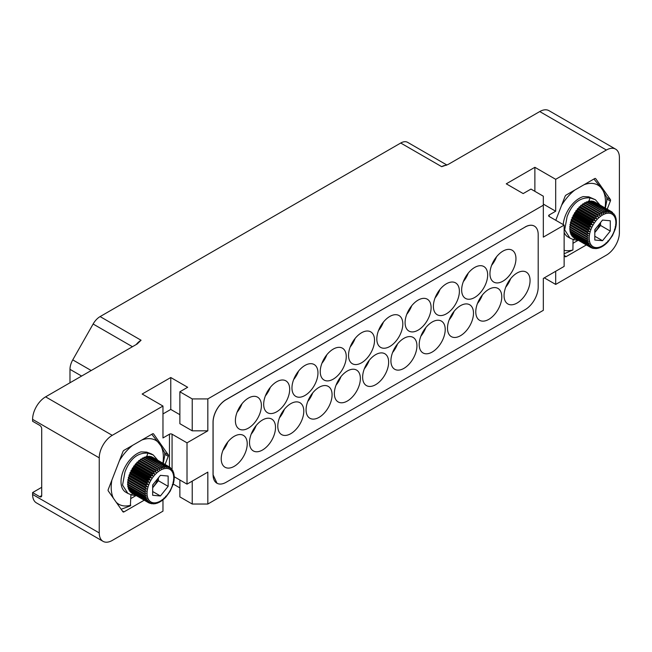 <?xml version="1.0" encoding="UTF-8"?>
<svg xmlns="http://www.w3.org/2000/svg" width="652" height="652" viewBox="0 0 652 652"><rect width="100%" height="100%" fill="white"/><g stroke="black" fill="none" stroke-linecap="round" stroke-linejoin="round"><path stroke-width="0.98" d="M613.842 214.475L612.073 212.12M594.249 201.884L594.371 201.802A20.693 11.948 -60 0 1 594.673 201.965A20.693 11.948 -60 0 1 594.754 202.014L611.503 211.68M592.66 201.509L592.961 201.264A20.693 11.948 -60 0 1 593.393 201.386L610.296 211.15L611.494 212.821L611.283 211.566L594.371 201.802M590.973 201.435L591.413 201.012A20.693 11.948 -60 0 1 591.877 201.052L608.781 210.816L610.101 212.405L609.864 211.02L592.961 201.264M589.212 201.68L589.75 201.06A20.693 11.948 -60 0 1 590.247 201.02L607.151 210.775L608.577 212.267L608.316 210.775L591.413 201.012M587.403 202.218L588.006 201.411A20.693 11.948 -60 0 1 588.528 201.281L606.963 212.422L606.653 210.824L589.75 201.06M585.561 203.049L586.205 202.047A20.693 11.948 -60 0 1 586.735 201.835L605.276 212.854L604.909 211.175L588.006 201.411M572 217.915L588.903 227.678L590.28 229.219L588.259 229.349A20.693 11.948 120 0 0 588.014 230.042L589.498 231.484L587.509 231.721A20.693 11.948 120 0 0 587.338 232.405L588.919 233.726L586.987 234.06A20.693 11.948 120 0 0 586.873 234.728L588.552 235.918L586.686 236.326A20.693 11.948 120 0 0 586.637 236.969L588.406 238.021L586.613 238.485A20.693 11.948 120 0 0 586.637 239.088L569.726 229.333A20.693 11.948 -60 0 1 569.709 228.722L570.37 227.605L569.734 227.206A20.693 11.948 -60 0 1 569.775 226.562L570.516 225.502L569.97 224.964A20.693 11.948 -60 0 1 570.084 224.296L570.883 223.31L570.427 222.65A20.693 11.948 -60 0 1 570.606 221.957L571.462 221.069L571.111 220.286A20.693 11.948 -60 0 1 571.348 219.594L572.236 218.803L572 217.915A20.693 11.948 -60 0 1 572.301 217.23L573.206 216.554L573.084 215.576A20.693 11.948 -60 0 1 573.434 214.907L574.355 214.361L574.347 213.31A20.693 11.948 -60 0 1 574.746 212.658L575.659 212.259L575.765 211.142A20.693 11.948 -60 0 1 576.205 210.531L577.101 210.27L577.313 209.113A20.693 11.948 -60 0 1 577.794 208.55L578.65 208.436L578.984 207.255A20.693 11.948 -60 0 1 579.481 206.741L580.296 206.774L580.728 205.592A20.693 11.948 -60 0 1 581.25 205.144L582 205.331L582.538 204.157A20.693 11.948 -60 0 1 583.067 203.783L583.744 204.109L584.371 202.968A20.693 11.948 -60 0 1 584.909 202.674L603.54 213.554L603.108 211.81L586.205 202.047M586.637 239.088L588.487 240.001L586.767 240.507A20.693 11.948 120 0 0 586.857 241.069L569.954 231.305A20.693 11.948 -60 0 1 569.864 230.751L570.386 229.708M586.857 241.069L588.772 241.827L587.159 242.357A20.693 11.948 120 0 0 587.313 242.862L570.41 233.106A20.693 11.948 -60 0 1 570.255 232.601L570.622 231.696M587.313 242.862L589.286 243.473L587.762 244.011A20.693 11.948 120 0 0 587.982 244.451L571.079 234.687A20.693 11.948 -60 0 1 570.859 234.247L571.103 233.506M587.982 244.451L589.995 244.916L588.585 245.429A20.693 11.948 120 0 0 588.862 245.804L571.959 236.04A20.693 11.948 -60 0 1 571.682 235.674L571.812 235.111M588.862 245.804L590.908 246.122L589.604 246.603A20.693 11.948 120 0 0 589.938 246.896L573.035 237.141A20.693 11.948 -60 0 1 572.701 236.847L572.749 236.497M578.332 240.311L573.85 239.732L574.485 238.086M588.723 201.395L590.093 197.874L595.415 199.74L599.962 205.021M601.201 247.043L599.433 247.907M599.465 247.752L597.631 248.428M597.778 248.176L595.838 248.673M596.164 248.33L594.159 248.518M592.611 248.265L594.64 248.192L593.646 248.445M594.64 248.192L593.687 248.469M592.627 248.282L591.804 247.923M589.938 246.896L591.992 247.084L590.81 247.515A20.693 11.948 120 0 0 590.891 247.564A20.693 11.948 120 0 0 591.193 247.727L593.247 247.776L592.179 248.135M591.193 247.727L573.988 237.801M590.81 247.515L573.907 237.752M589.604 246.603L572.701 236.847M588.585 245.429L571.682 235.674M587.762 244.011L570.859 234.247M587.159 242.357L570.255 232.601M586.767 240.507L569.864 230.751M586.613 238.485L569.709 228.722M588.406 238.021L570.37 227.605M586.637 236.969L569.734 227.206M586.686 236.326L569.775 226.562M588.552 235.918L570.516 225.502M586.873 234.728L569.97 224.964M586.987 234.06L570.084 224.296M588.919 233.726L570.883 223.31M587.338 232.405L570.427 222.65M587.509 231.721L570.606 221.957M589.498 231.484L571.462 221.069M588.014 230.042L571.111 220.286M588.259 229.349L571.348 219.594M590.28 229.219L572.236 218.803M573.084 215.576L589.987 225.339L591.25 226.969L589.204 226.986L572.301 217.23M591.25 226.969L573.206 216.554M574.347 213.31L591.25 223.065L592.391 224.777L590.337 224.663L573.434 214.907M592.391 224.777L574.355 214.361M575.765 211.142L592.668 220.898L593.695 222.666L591.649 222.422L574.746 212.658M593.695 222.666L575.659 212.259M577.313 209.113L594.225 218.868L595.137 220.686L593.108 220.286L576.205 210.531M595.137 220.686L577.101 210.27M578.984 207.255L595.887 217.01L596.694 218.844L594.697 218.306L577.794 208.55M596.694 218.844L578.65 208.436M580.728 205.592L597.631 215.347L598.332 217.189L579.481 206.741M598.332 217.189L580.296 206.774M582.538 204.157L599.441 213.913L600.044 215.747L581.25 205.144M600.044 215.747L582 205.331M584.371 202.968L601.274 212.731L601.788 214.524L583.067 203.783M601.788 214.524L583.744 204.109M612.53 212.389L612.75 213.514L611.584 211.729A20.693 11.948 -60 0 1 611.666 211.778M608.145 241.672L612.44 235.682L615.227 229.243M614.461 229.243L615.243 229.113L615.822 226.986M615.138 226.88L615.822 226.872L616.213 224.769M615.602 224.557L616.189 224.679L616.393 222.625M615.838 222.324L616.336 222.577L616.352 220.572M616.262 220.596L616.091 218.64M615.969 218.77L615.61 216.839M615.464 217.124L614.885 215.193M614.746 215.682L613.891 213.856M606.507 243.343L608.055 241.753L607.778 240.979M604.795 244.826L606.409 243.408L606.083 242.788M603.035 246.089L604.697 244.85L604.314 244.378M601.242 247.124L602.953 246.073L602.497 245.747M594.803 229.708L594.803 240.017L602.538 240.71L610.272 231.085L610.272 220.767L602.538 220.074L594.803 229.708M610.272 231.085L600.525 225.453L600.525 222.585M602.538 240.71L594.803 236.244M594.803 232.577L600.525 225.453M599.881 223.383A10.571 6.104 -60 0 1 599.261 225.339A10.571 6.104 -60 0 1 594.803 231.916M596.303 227.841A10.571 6.104 -60 0 1 594.803 229.838M605.032 207.947A36.895 21.304 120 0 0 602.97 190.49L600.908 187.556A36.895 21.304 120 0 0 584.005 184.736M573.051 239.488L572.912 249.977L564.037 253.807M564.135 250.286A36.895 21.304 120 0 0 572.912 249.977M574.819 190.042A36.895 21.304 120 0 0 561.584 205.339M563.23 224.598A22.991 13.268 -60 0 1 565.333 215.788A22.991 13.268 -60 0 1 583.206 196.602L588.837 196.847L595.415 199.74M590.093 197.874C579.742 197.222 572.065 203.53 567.077 216.79L564.681 229.871L570.003 238.159L567.615 236.766A22.991 13.268 -60 0 1 564.135 232.267M600.908 187.556L593.915 179.015M605.349 208.127L606.833 200.571L606.833 197.564L602.97 190.49M586.36 244.94L566.164 256.603A1.842 1.059 -60 0 1 565.243 256.692A1.842 1.059 -60 0 1 565.039 256.497L564.135 255.209M607.208 209.202L610.378 201.044L606.988 199.088M555.781 220.294L565.039 196.439A1.842 1.059 -60 0 1 566.164 195.038L594.608 178.615A1.842 1.059 -60 0 1 595.529 178.526A1.842 1.059 -60 0 1 595.741 178.713L610.378 199.545A1.842 1.059 -60 0 1 610.378 201.044M544.306 277.858L555.683 284.427L606.393 255.144A18.386 10.619 120 0 0 619.4 232.625L619.4 157.548A18.386 10.619 120 0 0 615.594 149.129A18.386 10.619 120 0 0 606.393 150.033L555.683 179.316L555.683 211.224L543.328 204.092M555.683 284.427L555.683 271.289M549.18 214.981L549.18 216.48A1.842 1.059 180 0 1 548.642 215.73A1.842 1.059 180 0 1 549.18 214.981L555.683 211.224M606.393 150.033L539.75 111.557A18.386 10.619 -60 0 1 548.943 110.653L615.594 149.129M69.984 382.773L69.984 369.342A13.79 7.963 -60 0 1 72.755 359.88L93.122 324.011A13.79 7.963 -60 0 1 100.106 316.587L141.068 340.238L137.165 343.987L45.607 396.856L112.25 435.332A18.386 10.619 120 0 0 99.243 457.851L99.243 532.928A18.386 10.619 120 0 0 103.057 541.347A18.386 10.619 120 0 0 112.25 540.443L162.967 511.16L162.967 499.848M100.106 316.587L400.727 143.024A13.79 7.963 -60 0 1 407.622 142.34A13.79 7.963 -60 0 1 407.704 142.389L446.93 165.037L407.622 142.34M539.75 111.557L448.193 164.426L441.689 166.676L400.727 143.024M555.683 179.316L534.876 167.303L506.27 183.823L523.173 193.579L530.972 189.08L543.328 196.211L543.328 205.217L207.825 398.918L192.226 398.918L179.87 391.787L187.67 387.28L170.767 377.524L142.16 394.036L162.967 406.049L112.25 435.332M41.704 487.321L32.6 492.578L39.756 496.71A2.755 1.589 60 0 0 41.133 496.84A2.755 1.589 60 0 0 41.704 495.577L41.704 428.763A2.755 1.589 60 0 0 39.756 425.381L32.6 421.257L32.6 419.375A18.386 10.619 -60 0 1 45.607 396.856M32.6 492.578L32.6 494.452A18.386 10.619 -60 0 0 36.406 502.871L103.057 541.347M173.228 484.053L179.87 487.883M179.87 480.002L179.87 496.897L192.226 504.029L207.825 504.029L207.825 472.121L187.018 484.134L174.271 476.767M549.18 216.48L564.135 225.111L564.135 266.407L543.328 278.42L543.328 310.328L207.825 504.029M165.078 464.468L168.249 456.31L164.858 454.354M144.222 500.206L124.035 511.861A1.842 1.059 -60 0 1 123.114 511.95A1.842 1.059 -60 0 1 122.91 511.763L108.265 490.932A1.842 1.059 -60 0 1 108.265 489.432L122.91 451.697A1.842 1.059 -60 0 1 124.035 450.296L152.478 433.873A1.842 1.059 -60 0 1 153.399 433.784A1.842 1.059 -60 0 1 153.603 433.979L168.249 454.803A1.842 1.059 -60 0 1 168.249 456.31M162.967 406.049L162.967 437.957L169.463 434.208A1.842 1.059 180 0 1 172.063 434.208L172.063 469.367M170.767 377.524L170.767 409.432L162.967 413.93M179.87 414.688L170.767 409.432M179.87 391.787L179.87 423.694L192.226 430.825L192.226 398.918M207.825 398.918L207.825 430.825L192.226 430.825M207.825 430.825L187.018 442.838L187.018 484.134M543.328 205.217L543.328 237.124L564.135 225.111M217.035 483.279L213.033 474.746L213.033 422.194A18.386 10.619 -60 0 1 226.032 399.668L525.186 227.026L226.097 399.709A18.386 10.619 120 0 0 213.09 422.227L213.09 474.786A18.386 10.619 120 0 0 216.904 483.205A18.386 10.619 120 0 0 226.097 482.293L525.186 309.618A18.386 10.619 120 0 0 538.193 287.092L538.193 234.541A18.386 10.619 120 0 0 534.379 226.122A18.386 10.619 120 0 0 525.186 227.026M534.347 226.097A18.386 10.619 120 0 0 534.314 226.081A18.386 10.619 120 0 0 525.121 226.994M187.018 442.838L172.063 434.208M192.226 504.029L192.226 481.127M534.876 167.303L534.876 191.329M227.833 441.942A18.386 10.619 -60 0 1 222.902 450.475M234.223 436.31A18.386 10.619 -60 0 1 243.424 435.397A18.386 10.619 -60 0 1 246.236 450.133A18.386 10.619 -60 0 1 234.223 466.335A18.386 10.619 -60 0 1 225.03 467.248A18.386 10.619 -60 0 1 222.21 452.512A18.386 10.619 -60 0 1 234.223 436.31M262.512 419.978A18.386 10.619 -60 0 1 271.705 419.065A18.386 10.619 -60 0 1 274.525 433.8A18.386 10.619 -60 0 1 262.512 450.01A18.386 10.619 -60 0 1 253.31 450.923A18.386 10.619 -60 0 1 250.498 436.18A18.386 10.619 -60 0 1 262.512 419.978M290.792 403.645A18.386 10.619 -60 0 1 299.985 402.74A18.386 10.619 -60 0 1 302.805 417.476A18.386 10.619 -60 0 1 290.792 433.678A18.386 10.619 -60 0 1 281.599 434.591A18.386 10.619 -60 0 1 278.779 419.855A18.386 10.619 -60 0 1 290.792 403.645M319.072 387.321A18.386 10.619 -60 0 1 328.274 386.408A18.386 10.619 -60 0 1 331.086 401.143A18.386 10.619 -60 0 1 319.072 417.353A18.386 10.619 -60 0 1 309.879 418.258A18.386 10.619 -60 0 1 307.059 403.523A18.386 10.619 -60 0 1 319.072 387.321M347.361 370.988A18.386 10.619 -60 0 1 356.554 370.075A18.386 10.619 -60 0 1 359.374 384.819A18.386 10.619 -60 0 1 347.361 401.021A18.386 10.619 -60 0 1 338.16 401.934A18.386 10.619 -60 0 1 335.348 387.198A18.386 10.619 -60 0 1 347.361 370.988M375.642 354.664A18.386 10.619 -60 0 1 384.835 353.751A18.386 10.619 -60 0 1 387.655 368.486A18.386 10.619 -60 0 1 375.642 384.688A18.386 10.619 -60 0 1 366.448 385.601A18.386 10.619 -60 0 1 363.629 370.866A18.386 10.619 -60 0 1 375.642 354.664M403.922 338.331A18.386 10.619 -60 0 1 413.123 337.418A18.386 10.619 -60 0 1 415.943 352.153A18.386 10.619 -60 0 1 403.922 368.364A18.386 10.619 -60 0 1 394.729 369.276A18.386 10.619 -60 0 1 391.909 354.533A18.386 10.619 -60 0 1 403.922 338.331M432.211 321.998A18.386 10.619 -60 0 1 441.404 321.094A18.386 10.619 -60 0 1 444.224 335.829A18.386 10.619 -60 0 1 432.211 352.031A18.386 10.619 -60 0 1 423.018 352.944A18.386 10.619 -60 0 1 420.198 338.209A18.386 10.619 -60 0 1 432.211 321.998M460.491 305.674A18.386 10.619 -60 0 1 469.684 304.761A18.386 10.619 -60 0 1 472.504 319.496A18.386 10.619 -60 0 1 460.491 335.707A18.386 10.619 -60 0 1 451.298 336.611A18.386 10.619 -60 0 1 448.478 321.876A18.386 10.619 -60 0 1 460.491 305.674M488.78 289.341A18.386 10.619 -60 0 1 497.973 288.437A18.386 10.619 -60 0 1 500.793 303.172A18.386 10.619 -60 0 1 488.78 319.374A18.386 10.619 -60 0 1 479.579 320.287A18.386 10.619 -60 0 1 476.759 305.552A18.386 10.619 -60 0 1 488.78 289.341M517.06 273.017A18.386 10.619 -60 0 1 526.254 272.104A18.386 10.619 -60 0 1 529.074 286.839A18.386 10.619 -60 0 1 517.06 303.05A18.386 10.619 -60 0 1 507.867 303.954A18.386 10.619 -60 0 1 505.047 289.219A18.386 10.619 -60 0 1 517.06 273.017M248.396 398.095A18.386 10.619 -60 0 1 257.597 397.182A18.386 10.619 -60 0 1 260.417 411.917A18.386 10.619 -60 0 1 248.396 428.128A18.386 10.619 -60 0 1 239.202 429.032A18.386 10.619 -60 0 1 236.383 414.297A18.386 10.619 -60 0 1 248.396 398.095M276.684 381.762A18.386 10.619 -60 0 1 285.878 380.849A18.386 10.619 -60 0 1 288.697 395.585A18.386 10.619 -60 0 1 276.684 411.795A18.386 10.619 -60 0 1 267.491 412.708A18.386 10.619 -60 0 1 264.671 397.973A18.386 10.619 -60 0 1 276.684 381.762M304.965 365.438A18.386 10.619 -60 0 1 314.158 364.525A18.386 10.619 -60 0 1 316.978 379.26A18.386 10.619 -60 0 1 304.965 395.462A18.386 10.619 -60 0 1 295.772 396.375A18.386 10.619 -60 0 1 292.952 381.64A18.386 10.619 -60 0 1 304.965 365.438M333.253 349.105A18.386 10.619 -60 0 1 342.447 348.192A18.386 10.619 -60 0 1 345.267 362.928A18.386 10.619 -60 0 1 333.253 379.138A18.386 10.619 -60 0 1 324.052 380.043A18.386 10.619 -60 0 1 321.232 365.307A18.386 10.619 -60 0 1 333.253 349.105M361.534 332.773A18.386 10.619 -60 0 1 370.727 331.868A18.386 10.619 -60 0 1 373.547 346.603A18.386 10.619 -60 0 1 361.534 362.805A18.386 10.619 -60 0 1 352.341 363.718A18.386 10.619 -60 0 1 349.521 348.983A18.386 10.619 -60 0 1 361.534 332.773M389.815 316.448A18.386 10.619 -60 0 1 399.008 315.535A18.386 10.619 -60 0 1 401.828 330.271A18.386 10.619 -60 0 1 389.815 346.481A18.386 10.619 -60 0 1 380.621 347.386A18.386 10.619 -60 0 1 377.801 332.65A18.386 10.619 -60 0 1 389.815 316.448M418.103 300.116A18.386 10.619 -60 0 1 427.296 299.203A18.386 10.619 -60 0 1 430.116 313.946A18.386 10.619 -60 0 1 418.103 330.148A18.386 10.619 -60 0 1 408.902 331.061A18.386 10.619 -60 0 1 406.082 316.326A18.386 10.619 -60 0 1 418.103 300.116M446.384 283.791A18.386 10.619 -60 0 1 455.577 282.878A18.386 10.619 -60 0 1 458.397 297.614A18.386 10.619 -60 0 1 446.384 313.816A18.386 10.619 -60 0 1 437.19 314.729A18.386 10.619 -60 0 1 434.371 299.993A18.386 10.619 -60 0 1 446.384 283.791M474.664 267.459A18.386 10.619 -60 0 1 483.865 266.546A18.386 10.619 -60 0 1 486.677 281.281A18.386 10.619 -60 0 1 474.664 297.491A18.386 10.619 -60 0 1 465.471 298.404A18.386 10.619 -60 0 1 462.651 283.661A18.386 10.619 -60 0 1 474.664 267.459M502.953 251.126A18.386 10.619 -60 0 1 512.146 250.221A18.386 10.619 -60 0 1 514.966 264.957A18.386 10.619 -60 0 1 502.953 281.159A18.386 10.619 -60 0 1 493.751 282.072A18.386 10.619 -60 0 1 490.94 267.336A18.386 10.619 -60 0 1 502.953 251.126M256.114 425.609A18.386 10.619 -60 0 1 251.183 434.151M284.394 409.285A18.386 10.619 -60 0 1 279.472 417.818M312.683 392.952A18.386 10.619 -60 0 1 307.752 401.485M340.963 376.62A18.386 10.619 -60 0 1 336.033 385.161M369.244 360.295A18.386 10.619 -60 0 1 364.321 368.828M397.533 343.963A18.386 10.619 -60 0 1 392.602 352.504M425.813 327.638A18.386 10.619 -60 0 1 420.882 336.171M454.102 311.306A18.386 10.619 -60 0 1 449.171 319.839M482.382 294.973A18.386 10.619 -60 0 1 477.451 303.514M510.663 278.648A18.386 10.619 -60 0 1 505.74 287.182M242.006 403.727A18.386 10.619 -60 0 1 237.075 412.26M270.287 387.394A18.386 10.619 -60 0 1 265.356 395.935M298.575 371.07A18.386 10.619 -60 0 1 293.644 379.603M326.856 354.737A18.386 10.619 -60 0 1 321.925 363.27M355.136 338.412A18.386 10.619 -60 0 1 350.214 346.945M383.425 322.08A18.386 10.619 -60 0 1 378.494 330.613M411.705 305.747A18.386 10.619 -60 0 1 406.775 314.288M439.986 289.423A18.386 10.619 -60 0 1 435.063 297.956M468.275 273.09A18.386 10.619 -60 0 1 463.344 281.623M496.555 256.766A18.386 10.619 -60 0 1 491.624 265.299M163.212 463.393L164.703 455.829L164.703 452.83L160.84 445.756L151.786 434.281M135.991 495.577L130.783 498.584M130.913 494.754L130.367 505.854L121.15 509.261M116.219 502.244A36.895 21.304 120 0 0 130.783 505.235M158.77 442.822A36.895 21.304 120 0 0 141.867 440.002M162.902 463.205A36.895 21.304 120 0 0 160.84 445.756M111.875 480.149A36.895 21.304 120 0 0 113.415 498.258M132.69 445.3A36.895 21.304 120 0 0 119.455 460.605M146.594 456.661L147.963 453.132C137.605 452.488 129.935 458.796 124.948 472.056L122.552 485.129L127.873 493.417L125.486 492.032A22.991 13.268 -60 0 1 123.204 471.046A22.991 13.268 -60 0 1 141.068 451.869L146.708 452.113L151.288 453.849L153.285 454.998L157.833 460.279M136.203 495.569L131.72 494.99L132.356 493.352M127.873 493.417L131.72 494.99M147.963 453.132L153.285 454.998M152.12 457.15L152.242 457.068A20.693 11.948 -60 0 1 152.544 457.231A20.693 11.948 -60 0 1 152.625 457.28L169.365 466.946M150.53 456.767L150.832 456.522A20.693 11.948 -60 0 1 151.256 456.653L168.159 466.408L169.365 468.087L169.145 466.824L152.242 457.068M148.843 456.702L149.284 456.278A20.693 11.948 -60 0 1 149.748 456.318L166.651 466.074L167.963 467.671L167.735 466.286L150.832 456.522M147.083 456.938L147.621 456.327A20.693 11.948 -60 0 1 148.118 456.278L165.021 466.041L166.447 467.533L166.187 466.033L149.284 456.278M145.266 457.484L145.877 456.677A20.693 11.948 -60 0 1 146.39 456.539L164.834 467.68L164.524 466.09L147.621 456.327M143.424 458.315L144.068 457.313A20.693 11.948 -60 0 1 144.605 457.093L163.147 468.112L162.78 466.433L145.877 456.677M129.87 473.181L146.773 482.936L148.143 484.485L146.121 484.615A20.693 11.948 120 0 0 145.885 485.308L147.368 486.742L145.38 486.987A20.693 11.948 120 0 0 145.2 487.672L146.79 488.992L144.85 489.318A20.693 11.948 120 0 0 144.744 489.994L146.423 491.184L144.548 491.584A20.693 11.948 120 0 0 144.508 492.227L146.276 493.287L144.483 493.751A20.693 11.948 120 0 0 144.5 494.355L127.596 484.591A20.693 11.948 -60 0 1 127.572 483.988L128.24 482.871L127.605 482.472A20.693 11.948 -60 0 1 127.645 481.828L128.387 480.768L127.833 480.231A20.693 11.948 -60 0 1 127.947 479.562L128.754 478.576L128.297 477.908A20.693 11.948 -60 0 1 128.477 477.223L129.324 476.327L128.982 475.544A20.693 11.948 -60 0 1 129.218 474.852L130.107 474.069L129.87 473.181A20.693 11.948 -60 0 1 130.164 472.488L131.076 471.82L130.954 470.842A20.693 11.948 -60 0 1 131.305 470.165L132.226 469.627L132.209 468.568A20.693 11.948 -60 0 1 132.609 467.924L133.53 467.517L133.627 466.4A20.693 11.948 -60 0 1 134.076 465.789L134.964 465.528L135.184 464.371A20.693 11.948 -60 0 1 135.665 463.808L136.521 463.694L136.847 462.512A20.693 11.948 -60 0 1 137.352 462.007L138.167 462.04L138.599 460.85A20.693 11.948 -60 0 1 139.12 460.41L139.87 460.589L140.4 459.416A20.693 11.948 -60 0 1 140.938 459.049L141.614 459.375L142.234 458.234A20.693 11.948 -60 0 1 142.772 457.932L161.411 468.821L160.979 467.077L144.068 457.313M144.5 494.355L146.35 495.267L144.638 495.773A20.693 11.948 120 0 0 144.728 496.327L127.825 486.571A20.693 11.948 -60 0 1 127.735 486.009L128.248 484.974M144.728 496.327L146.643 497.093L145.021 497.623A20.693 11.948 120 0 0 145.184 498.128L128.273 488.364A20.693 11.948 -60 0 1 128.118 487.859L128.493 486.954M145.184 498.128L147.148 498.739L145.632 499.269A20.693 11.948 120 0 0 145.852 499.709L128.949 489.954A20.693 11.948 -60 0 1 128.729 489.513L128.966 488.764M145.852 499.709L147.865 500.174L146.455 500.695A20.693 11.948 120 0 0 146.733 501.062L129.829 491.306A20.693 11.948 -60 0 1 129.552 490.932L129.683 490.377M146.733 501.062L148.77 501.388L147.474 501.869A20.693 11.948 120 0 0 147.808 502.162L130.905 492.399A20.693 11.948 -60 0 1 130.571 492.105L130.62 491.763M159.072 502.301L157.303 503.173M157.336 503.01L155.502 503.694M155.649 503.442L153.709 503.939M154.027 503.588L152.022 503.776M147.808 502.162L149.862 502.342L148.68 502.773A20.693 11.948 120 0 0 148.762 502.822A20.693 11.948 120 0 0 149.064 502.985L151.117 503.034L150.05 503.401L152.511 503.458L151.508 503.711M152.511 503.458L151.557 503.735M149.064 502.985L131.859 493.067M148.68 502.773L131.777 493.018M147.474 501.869L130.571 492.105M146.455 500.695L129.552 490.932M145.632 499.269L128.729 489.513M145.021 497.623L128.118 487.859M144.638 495.773L127.735 486.009M144.483 493.751L127.572 483.988M146.276 493.287L128.24 482.871M144.508 492.227L127.605 482.472M144.548 491.584L127.645 481.828M146.423 491.184L128.387 480.768M144.744 489.994L127.833 480.231M144.85 489.318L127.947 479.562M146.79 488.992L128.754 478.576M145.2 487.672L128.297 477.908M145.38 486.987L128.477 477.223M147.368 486.742L129.324 476.327M145.885 485.308L128.982 475.544M146.121 484.615L129.218 474.852M148.143 484.485L130.107 474.069M130.954 470.842L147.857 480.597L149.112 482.236L147.067 482.252L130.164 472.488M149.112 482.236L131.076 471.82M132.209 468.568L149.121 478.332L150.262 480.043L148.208 479.929L131.305 470.165M150.262 480.043L132.226 469.627M133.627 466.4L150.539 476.164L151.566 477.932L149.52 477.68L132.609 467.924M151.566 477.932L133.53 467.517M135.184 464.371L152.087 474.134L153.008 475.944L150.979 475.552L134.076 465.789M153.008 475.944L134.964 465.528M136.847 462.512L153.758 472.276L154.557 474.11L152.568 473.572L135.665 463.808M154.557 474.11L136.521 463.694M138.599 460.85L155.502 470.614L156.203 472.456L137.352 462.007M156.203 472.456L138.167 462.04M140.4 459.416L157.311 469.179L157.914 471.005L139.12 460.41M157.914 471.005L139.87 460.589M142.234 458.234L159.145 467.989L159.659 469.79L140.938 459.049M159.659 469.79L141.614 459.375M169.936 467.386L170.62 468.78L169.447 466.987A20.693 11.948 -60 0 1 169.528 467.036M170.4 467.647L171.704 469.742L171.386 468.698M171.476 468.747L171.704 469.742M172.617 470.948L171.753 469.122M173.326 472.382L172.756 470.459M173.831 474.028L173.473 472.097M174.125 475.854L173.962 473.898M173.701 477.582L174.198 477.834L174.223 475.838M173.465 479.823L174.051 479.937L174.263 477.883M173.008 482.146L173.693 482.13L174.084 480.027M172.324 484.501L173.114 484.379L173.693 482.244M166.015 496.93L170.148 491.225L173.098 484.501M164.377 498.609L165.918 497.011L165.641 496.245M162.666 500.092L164.28 498.666L163.954 498.046M160.897 501.355L162.568 500.117L162.185 499.644M159.104 502.382L160.824 501.331L160.368 501.005M152.666 484.966L152.666 495.284L160.408 495.976L168.143 486.351L168.143 476.033L160.408 475.341L152.666 484.966M168.143 486.351L158.387 480.72L158.387 477.851M160.408 495.976L152.666 491.51M152.666 487.835L158.387 480.72M157.751 478.641A10.571 6.104 -60 0 1 157.132 480.606A10.571 6.104 -60 0 1 152.666 487.174M154.165 483.099A10.571 6.104 -60 0 1 152.666 485.096M578.12 240.311L572.912 243.318M570.003 238.159L573.85 239.732M588.903 227.678A20.693 11.948 -60 0 1 589.204 226.986M589.987 225.339A20.693 11.948 -60 0 1 590.337 224.663M591.25 223.065A20.693 11.948 -60 0 1 591.649 222.422M592.668 220.898A20.693 11.948 -60 0 1 593.108 220.286M594.225 218.868A20.693 11.948 -60 0 1 594.697 218.306M595.887 217.01A20.693 11.948 -60 0 1 596.393 216.505M597.631 215.347A20.693 11.948 -60 0 1 598.161 214.907M599.441 213.913A20.693 11.948 -60 0 1 599.979 213.546M601.274 212.731A20.693 11.948 -60 0 1 601.812 212.43M603.108 211.81A20.693 11.948 -60 0 1 603.638 211.59M604.909 211.175A20.693 11.948 -60 0 1 605.431 211.036M606.653 210.824A20.693 11.948 -60 0 1 607.151 210.775M608.316 210.775A20.693 11.948 -60 0 1 608.781 210.816M609.864 211.02A20.693 11.948 -60 0 1 610.296 211.15M611.283 211.566A20.693 11.948 -60 0 1 611.584 211.729L594.673 201.965M590.997 229.365A18.851 10.88 -60 0 1 609.204 213.22A18.851 10.88 -60 0 1 614.078 231.427A18.851 10.88 120 0 1 595.871 247.573A18.851 10.88 120 0 1 590.997 229.365M566.164 256.603L564.387 255.576M610.378 199.545L606.8 197.475M595.741 178.713L595.26 178.436M141.068 340.238A13.79 7.963 120 0 0 136.203 344.549M93.122 324.011L132.446 346.717M72.755 359.88L91.207 370.523M69.984 369.342L81.622 376.057M99.243 532.928L32.6 494.452M32.6 419.375L99.243 457.851M39.756 496.71L41.704 495.585M168.249 454.803L164.663 452.741M153.603 433.979L153.13 433.702M124.035 511.861L122.258 510.834M169.463 434.208L169.463 466.995M146.773 482.936A20.693 11.948 -60 0 1 147.067 482.252M147.857 480.597A20.693 11.948 -60 0 1 148.208 479.929M149.121 478.332A20.693 11.948 -60 0 1 149.52 477.68M150.539 476.164A20.693 11.948 -60 0 1 150.979 475.552M152.087 474.134A20.693 11.948 -60 0 1 152.568 473.572M153.758 472.276A20.693 11.948 -60 0 1 154.255 471.763M155.502 470.614A20.693 11.948 -60 0 1 156.024 470.173M157.311 469.179A20.693 11.948 -60 0 1 157.841 468.804M159.145 467.989A20.693 11.948 -60 0 1 159.683 467.696M160.979 467.077A20.693 11.948 -60 0 1 161.509 466.856M162.78 466.433A20.693 11.948 -60 0 1 163.293 466.302M164.524 466.09A20.693 11.948 -60 0 1 165.021 466.041M166.187 466.033A20.693 11.948 -60 0 1 166.651 466.074M167.735 466.286A20.693 11.948 -60 0 1 168.159 466.408M169.145 466.824A20.693 11.948 -60 0 1 169.447 466.987L152.544 457.231M148.86 484.623A18.851 10.88 120 0 0 153.742 502.831A18.851 10.88 120 0 0 171.949 486.685A18.851 10.88 -60 0 0 167.067 468.478A18.851 10.88 -60 0 0 148.86 484.623M446.139 165.347A13.79 7.963 120 0 0 441.689 166.676"/></g></svg>
